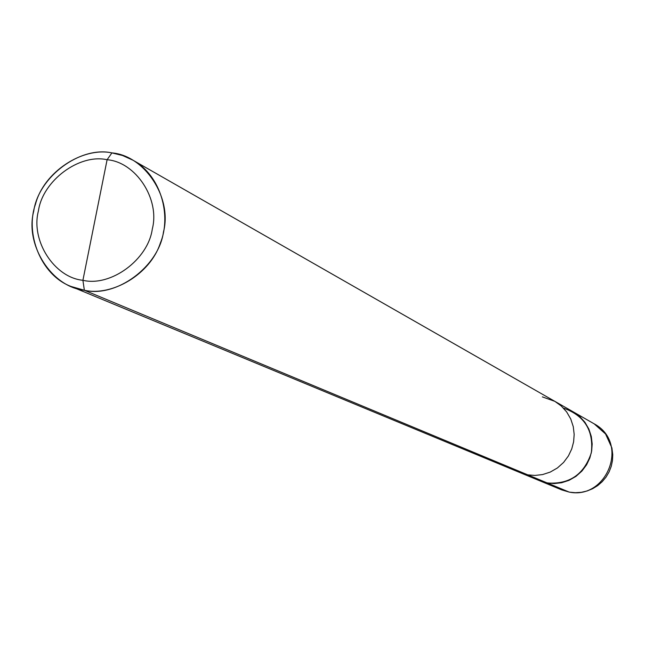<?xml version="1.0" encoding="UTF-8"?>
<svg xmlns="http://www.w3.org/2000/svg" width="645" height="645" viewBox="0 0 645 645"><rect width="100%" height="100%" fill="white"/><g stroke="black" fill="none" stroke-linecap="round" stroke-linejoin="round"><path stroke-width="0.97" d="M569.462 492.159L575.38 492.716L581.322 492.32L587.127 490.974L592.642 488.708L597.721 485.58L602.228 481.67L606.05 477.09L609.074 471.955L611.234 466.408L612.468 460.594L612.75 454.652L611.903 447.92L605.574 433.988L594.158 423.821L554.829 401.343L561.231 405.947L566.673 411.953L570.769 419.024L573.276 426.692L574.171 434.448L573.615 441.825L571.752 448.912L568.406 455.95L563.561 462.465L557.385 467.98L550.225 472.092L542.582 474.575L534.955 475.438L527.771 474.857L547.323 482.992L539.688 480.759L545.202 482.549L538.809 480.38L532.633 476.881L538.809 480.38L546.267 482.791L554.273 483.565L561.65 482.734L569.043 480.34L575.961 476.373L581.935 471.052L586.619 464.755L589.853 457.958L591.65 451.113L592.183 443.986L591.312 436.496L588.877 429.078L584.91 422.241L579.637 416.436L573.437 411.978L579.637 416.436L584.91 422.241L588.877 429.078L591.312 436.496L592.183 443.986L591.65 451.113L589.853 457.958L586.619 464.755L581.935 471.052L575.961 476.373L569.043 480.34L561.65 482.734L554.273 483.565L547.323 482.992L569.084 492.054C606.373 500.117 630.125 443.155 594.158 423.821C630.125 443.155 606.373 500.117 569.084 492.054L547.323 482.992C569.454 484.524 584.12 474.462 591.32 452.814C593.811 430.546 584.507 415.63 563.432 408.067C584.507 415.63 593.811 430.546 591.32 452.814C584.12 474.462 569.454 484.524 547.323 482.992L527.771 474.857L534.955 475.438L542.582 474.575L550.225 472.092L557.385 467.98L563.561 462.465L568.406 455.95L571.752 448.912L573.615 441.825L574.171 434.448L573.276 426.692L570.769 419.024L566.673 411.953L561.231 405.947L554.829 401.343L542.364 396.885M569.333 492.135L561.739 489.902L569.084 492.054L561.739 489.902L519.886 472.551L527.771 474.857L84.366 290.274C111.972 296.515 150.108 274.488 160.299 243.213C171.691 215.89 161.137 175.674 132.983 160.218L122.51 155.485L111.916 152.897C144.641 155.51 172.465 197.692 163.491 231.869C158.791 266.716 116.229 297.974 84.366 290.274L82.907 280.301C54.132 277.519 30.541 240.392 38.426 210.899C42.618 180.802 79.141 153.47 107.102 159.726L82.907 280.301C110.867 287.025 148.165 259.588 152.293 229.04C160.178 199.071 135.813 162.04 107.102 159.726L111.916 152.897C82.778 146.665 43.763 171.917 35.499 204.159C24.962 232.99 40.498 275.06 71.039 286.461L84.366 290.274L527.771 474.857L519.886 472.551L71.039 286.461M107.102 159.726C135.813 162.04 160.178 199.071 152.293 229.04C148.165 259.588 110.867 287.025 82.907 280.301L107.102 159.726C79.141 153.47 42.618 180.802 38.426 210.899C30.541 240.392 54.132 277.519 82.907 280.301L84.366 290.274C51.568 287.065 24.744 244.745 33.725 211.181C38.498 176.932 80.061 145.81 111.916 152.897L107.102 159.726M553.934 485.75L559.191 488.846M554.829 401.343L132.983 160.218"/></g></svg>
